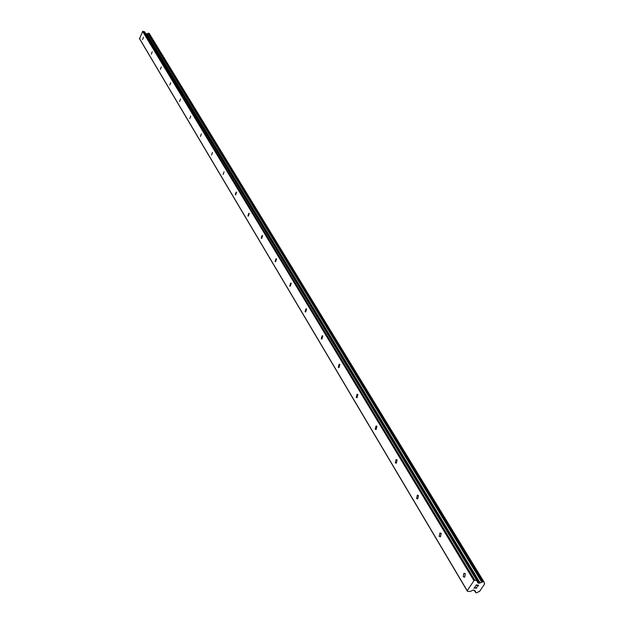 <?xml version="1.0" encoding="UTF-8"?>
<svg xmlns="http://www.w3.org/2000/svg" width="624" height="624" viewBox="0 0 624 624"><rect width="100%" height="100%" fill="white"/><g stroke="black" fill="none" stroke-linecap="round" stroke-linejoin="round"><path stroke-width="0.94" d="M463.273 576.763L463.866 573.308L465.325 573.674L464.747 577.13L463.273 576.763M439.21 536.437L439.873 533.044L441.176 533.411L440.521 536.804L439.21 536.437M416.59 498.545L417.316 495.206L418.478 495.565L417.752 498.896L416.59 498.545M395.296 462.86L396.076 459.592L397.106 459.935L396.326 463.203L395.296 462.86M375.203 429.195L376.03 425.997L376.943 426.325L376.124 429.53L375.203 429.195M356.218 397.394L357.084 394.259L357.895 394.579L357.045 397.706L356.218 397.394M338.263 367.294L339.144 364.229L339.877 364.533L338.996 367.598L338.263 367.294M321.235 338.777L322.14 335.774L322.795 336.055L321.898 339.058L321.235 338.777M305.081 311.704L306.002 308.771L306.587 309.036L305.674 311.977L305.081 311.704M289.731 285.987L290.659 283.109L291.19 283.358L290.261 286.237L289.731 285.987M275.122 261.503L276.05 258.695L276.533 258.929L275.597 261.745L275.122 261.503M261.206 238.189L262.135 235.427L262.571 235.654L261.635 238.415L261.206 238.189M247.931 215.951L248.867 213.244L249.257 213.455L248.321 216.161L247.931 215.951M235.256 194.711L236.184 192.067L236.543 192.262L235.615 194.914L235.256 194.711M223.142 174.416L224.071 171.826L223.142 174.416M211.552 155.002L212.472 152.459L211.552 155.002M200.452 136.406L201.365 133.91L200.452 136.406M189.813 118.576L190.718 116.126L189.813 118.576M179.611 101.478L180.5 99.068L179.611 101.478M169.806 85.051L170.687 82.696L169.806 85.051M160.391 69.272L161.257 66.955L160.391 69.272M151.336 54.101L152.186 51.815L151.336 54.101M142.615 39.491L143.458 37.253L142.615 39.491M478.343 585.351L477.438 585.203L478.343 585.351L477.594 586.466L478.343 585.351M477.438 585.203L477.025 585.811L477.43 585.203M476.876 585.788L477.282 585.179L476.876 585.78M477.282 585.179L476.377 585.023L477.282 585.172M476.377 585.023L475.628 586.139L476.377 585.023M475.472 586.108L476.323 584.852L478.592 585.234L477.742 586.49L478.585 585.234M476.486 587.402L476.876 587.418M476.884 587.777L476.603 588.198L476.876 587.777M474.926 587.184L474.139 588.362L474.926 587.176M475.769 588.354L476.72 587.769M475.41 587.855L474.981 586.849L475.41 587.855M473.983 588.338L474.981 586.849M479.209 583.229L483.226 581.669L483.951 581.857L484.637 583.916L479.645 591.334L476.393 592.792L475.667 592.613L475.402 591.061L473.288 590.054L470.075 591.513L467.415 591.318L467.22 590.717L473.936 580.671L474.825 580.242L476.798 580.577L477.859 582.941L479.209 583.229L145.86 33.766M477.095 580.718L144.706 31.863L142.623 31.426L139.55 38.774L467.415 591.318M149.214 33.501L148.707 33.158L146.281 33.914M467.22 590.717L139.363 38.298M322.156 335.774L322.686 335.915M484.614 583.729L484.13 582.933M480.191 582.988L146.89 33.829M479.731 583.066L146.601 33.844M474.825 580.242L143.153 31.2M473.936 580.671L142.623 31.426M376.054 425.989L376.841 426.176M475.418 591.802L474.747 590.678M475.394 591.88L474.412 590.242M475.652 592.457L474.318 590.226M483.811 581.763L149.089 33.29M483.226 581.669L148.707 33.158M482.804 581.818L148.45 33.22M482.672 581.935L148.379 33.298M482.329 582.083L148.169 33.376M482.204 582.091L148.091 33.368M481.822 582.27L147.865 33.462M479.482 583.183L146.453 33.907M478 583.027L477.742 582.605M476.798 580.577L144.448 31.66M465.239 573.542L463.866 573.308M441.082 533.27L439.873 533.044M418.376 495.425L417.316 495.206M396.997 459.787L396.1 459.599M357.794 394.43L357.084 394.259M339.768 364.385L339.144 364.229M306.478 308.896L306.002 308.771M291.08 283.226L290.659 283.109M475.418 591.989L474.373 590.234M475.667 592.613L474.232 590.21M484.201 582.481L483.951 582.075M483.951 581.857L149.191 33.376M477.157 580.796L144.706 31.863"/></g></svg>
